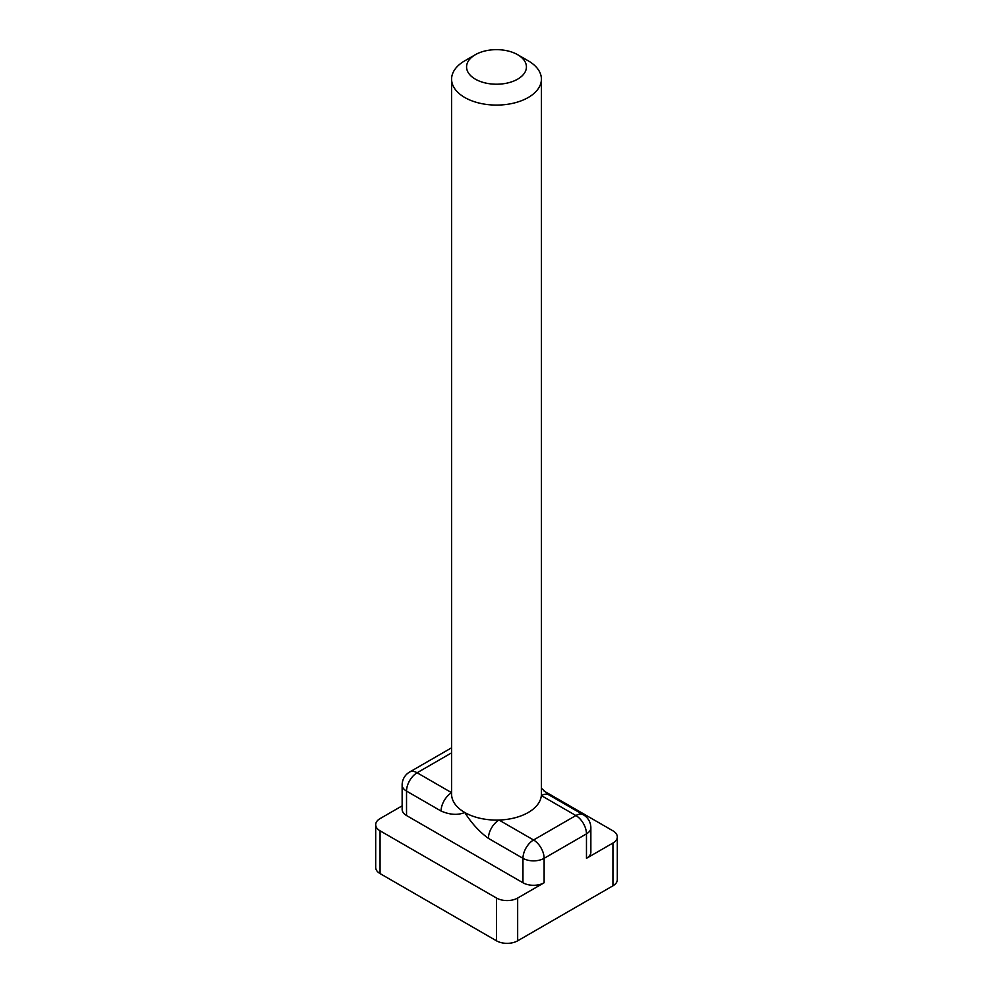 <?xml version="1.0" encoding="UTF-8"?>
<svg xmlns="http://www.w3.org/2000/svg" width="993" height="993" viewBox="0 0 993 993"><rect width="100%" height="100%" fill="white"/><g stroke="black" fill="none" stroke-linecap="round" stroke-linejoin="round"><path stroke-width="1.49" d="M475.324 54.714L464.749 60.821A44.908 25.93 0 0 0 451.592 79.155A44.908 25.93 0 0 0 464.749 97.488A44.908 25.93 0 0 0 513.691 103.111A44.908 25.93 0 0 0 541.408 79.155A44.908 25.93 0 0 0 528.251 60.821L517.676 54.714A29.939 17.291 0 0 0 475.324 54.714A29.939 17.291 0 0 0 475.337 79.155A29.939 17.291 0 0 0 517.663 79.155A29.939 17.291 0 0 0 517.676 54.714M451.592 79.155L451.592 794.152A44.908 25.93 0 0 0 464.749 812.485A44.908 25.93 0 0 0 498.995 820.044A44.908 25.93 0 0 0 541.334 795.592A44.908 25.93 0 0 0 541.408 794.152L541.408 79.155M548.819 794.859A14.969 8.639 120 0 0 548.819 794.847A14.969 8.639 120 0 0 541.334 795.592L575.89 815.538A14.969 8.639 -60 0 1 583.375 814.806L548.446 794.636L541.408 788.256M451.592 752.855L417.11 772.765A14.969 8.639 -60 0 0 406.534 791.098A14.969 8.639 180 0 1 402.14 784.991L402.14 809.432A14.969 8.639 0 0 0 406.534 815.538L406.534 791.098L441.078 811.045C449.978 814.881 457.86 815.365 464.749 812.485C471.625 823.309 479.52 831.935 488.419 838.377L522.963 858.324L522.963 882.765A14.969 8.639 0 0 0 544.127 882.765L517.663 898.044L517.663 940.818L612.929 885.818A14.969 8.639 0 0 0 617.311 879.711L617.311 836.925A14.969 8.639 0 0 0 612.929 830.818L544.139 791.098M406.534 815.538L522.963 882.765M544.127 882.765L544.127 858.324A14.969 8.639 180 0 1 522.963 858.324A14.969 8.639 120 0 1 533.551 839.991L575.89 815.538A14.969 8.639 60 0 1 586.466 833.872L544.127 858.324A14.969 8.639 60 0 0 533.551 839.991L498.995 820.044A14.969 8.639 120 0 0 488.419 838.377M441.078 811.045A14.969 8.639 -60 0 1 451.592 792.749M586.466 858.324A14.969 8.639 0 0 0 590.86 852.205L590.86 827.765A14.969 8.639 180 0 1 586.466 833.872L586.466 858.324L612.929 843.045A14.969 8.639 0 0 0 617.311 836.925M402.14 805.857L380.071 818.604A14.969 8.639 0 0 0 375.689 824.711A14.969 8.639 0 0 0 380.071 830.818L496.5 898.044A14.969 8.639 0 0 0 517.663 898.044M375.689 824.711L375.689 867.485A14.969 8.639 0 0 0 380.071 873.592L496.5 940.818A14.969 8.639 0 0 0 517.663 940.818M451.592 747.791L409.625 772.02A14.969 8.639 60 0 1 417.11 772.765L451.592 792.675M380.071 830.818L380.071 873.592M496.5 898.044L496.5 940.818M612.929 843.045L612.929 885.818M590.86 827.765A14.969 14.969 0 0 0 583.375 814.806M409.625 772.02A14.969 14.969 0 0 0 402.14 784.991"/></g></svg>

